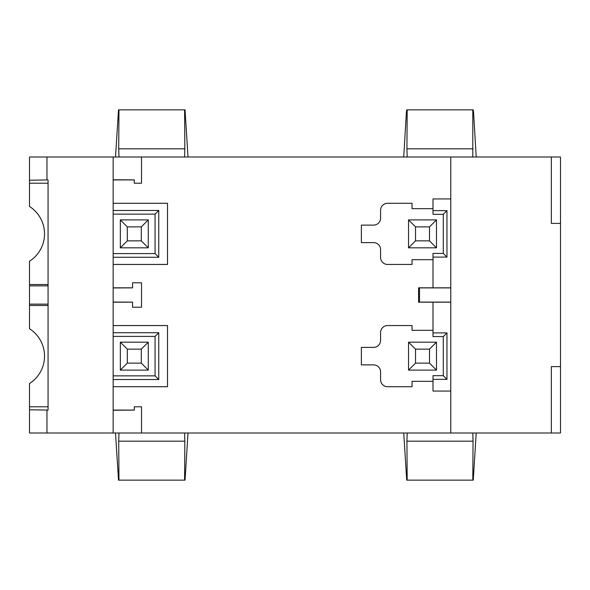 <?xml version="1.0" encoding="UTF-8"?>
<svg xmlns="http://www.w3.org/2000/svg" width="590" height="590" viewBox="0 0 590 590"><rect width="100%" height="100%" fill="white"/><g stroke="black" fill="none" stroke-linecap="round" stroke-linejoin="round"><path stroke-width="0.89" d="M113.155 179.773L134.306 179.884L134.306 183.21L141.526 183.21L141.526 157.006L551.333 157.006L551.333 223.381L560.5 223.381L560.5 432.994L551.333 432.994L551.333 366.619L560.5 366.619M560.5 223.381L560.5 157.006L551.333 157.006M450.782 157.006L450.782 432.994L141.526 432.994L141.526 406.79L134.306 406.79L134.306 410.116L113.155 410.227M551.333 432.994L450.782 432.994M450.782 287.898L419.497 287.905L419.497 302.095L450.782 302.102M419.497 287.905L418.575 287.809L418.575 302.191L419.497 302.095M113.155 287.957L132.558 287.861L132.558 282.772L141.526 282.772L141.526 307.228L132.558 307.228L132.558 302.139L113.155 302.043M132.558 287.809L113.155 287.809M113.155 264.431L167.494 264.431L167.494 203.299L113.155 203.299L167.508 203.277L167.508 264.453L113.155 264.453M113.155 179.921L134.306 179.921M412.049 203.277L412.049 208.676L412.049 203.277L387.578 203.292L412.049 203.277M387.578 203.277A7.006 7.006 0 0 0 380.572 210.283L380.579 218.145L380.572 210.283A6.999 6.999 0 0 1 387.578 203.292L387.578 203.292M380.572 218.145A6.969 6.969 0 0 1 373.603 225.115L361.375 225.122L373.603 225.115A6.977 6.977 0 0 0 380.579 218.145L380.579 218.145M373.603 242.615L361.375 242.615L373.603 242.608A6.969 6.969 0 0 1 380.572 249.585L380.579 257.447L380.572 249.585A6.977 6.977 0 0 0 373.603 242.608L373.603 242.608M412.049 264.453L387.578 264.445A6.999 6.999 0 0 1 380.579 257.447A7.006 7.006 0 0 0 387.578 264.453L412.049 264.453L412.049 259.689L432.994 259.689M450.782 198.933L432.994 198.933L432.994 210.637L446.962 210.637L443.282 214.318L443.282 253.412L432.994 253.412L432.994 287.824L418.575 287.809M450.782 302.176L418.575 302.191M361.375 347.392L373.603 347.392A6.977 6.977 0 0 0 380.579 340.415L380.579 332.554A6.999 6.999 0 0 1 387.578 325.555L412.041 325.555L412.041 330.312L412.049 325.547L387.578 325.547A7.006 7.006 0 0 0 380.572 332.554L380.572 340.415A6.969 6.969 0 0 1 373.603 347.385L361.375 347.385L361.375 364.878L373.603 364.886A6.969 6.969 0 0 1 380.572 371.855L380.572 379.717A7.006 7.006 0 0 0 387.578 386.723L412.049 386.723L412.049 381.324L432.994 381.324M113.155 410.079L134.306 410.079M113.155 325.569L167.494 325.569L167.494 386.701L113.155 386.701L167.508 386.723L167.508 325.547L113.155 325.547M132.558 302.191L113.155 302.191M141.526 157.006L113.155 157.006L113.155 432.994L46.964 432.994L46.964 410.057L29.5 409.777L29.5 432.994L46.964 432.994M113.155 157.006L46.964 157.006L46.964 179.943L48.063 179.943L48.063 410.057L46.964 410.057M48.063 183.21L29.5 183.21L29.5 206.47A32.487 32.487 0 0 1 29.5 261.259L29.5 304.138L48.063 304.138M29.5 285.862L48.063 285.862M29.5 304.138L29.5 328.741A32.487 32.487 0 0 1 29.5 383.529L29.5 432.994M48.063 284.52L29.5 284.52M46.964 179.943L29.5 180.223L29.5 157.006L46.964 157.006M29.5 180.223L29.5 183.21M407.174 109.851L406.717 109.851L406.399 112.262L403.722 157.006L472.797 157.006L472.797 109.851L407.174 109.851L406.93 148.813L473.04 148.813M472.797 109.851L473.254 109.851L473.564 112.262L476.211 157.006L472.797 157.006M118.966 157.006L115.515 157.006L118.509 109.851L118.966 109.851L118.723 148.813L184.832 148.813L184.589 157.006L118.966 157.006L118.723 148.813M118.966 109.851L185.046 109.851L188.004 157.006L184.589 157.006M407.174 157.006L406.93 148.813M184.589 109.851L184.832 148.813M48.063 305.48L29.5 305.48M48.063 406.79L29.5 406.79M476.211 432.994L403.722 432.994L406.717 480.149L407.174 480.149L406.93 441.187L473.04 441.187L472.797 480.149L473.254 480.149L476.211 432.994M118.966 480.149L185.046 480.149L188.004 432.994L115.515 432.994L118.509 480.149L118.966 480.149L118.723 441.187L184.832 441.187L184.589 432.994M113.155 432.994L141.526 432.994M472.797 432.994L473.04 441.187M407.174 432.994L406.93 441.187M118.966 432.994L118.723 441.187M184.589 480.149L184.832 441.187M407.174 480.149L472.797 480.149M113.155 253.589L155.074 253.589L158.754 257.269L113.155 257.269M155.074 253.589L155.074 214.141L113.155 214.141M155.074 214.141L158.754 210.46L158.754 257.269M120.331 247.837L148.274 247.837L141.29 240.853L127.315 240.853L120.331 247.837L120.331 219.893L127.315 226.877L127.315 240.853M127.315 226.877L141.29 226.877L148.274 219.893L120.331 219.893M141.29 226.877L141.29 240.853M148.274 219.893L148.274 247.837M113.155 375.86L155.074 375.86L158.754 379.54L113.155 379.54M155.074 375.86L155.074 336.411L113.155 336.411M155.074 336.411L158.754 332.731L158.754 379.54M120.331 342.163L148.274 342.163L141.29 349.147L127.315 349.147L120.331 342.163L120.331 370.107L148.274 370.107L148.274 342.163M141.29 349.147L141.29 363.123L148.274 370.107M141.29 363.123L127.315 363.123L120.331 370.107M127.315 363.123L127.315 349.147M450.782 287.824L432.994 287.824M412.041 264.445L412.041 259.689M361.375 225.122L361.375 242.608M412.041 208.676L432.994 208.676M432.994 210.637L432.994 214.318L443.282 214.318M443.282 253.412L446.962 257.1L432.994 257.1M408.538 247.837L436.482 247.837L429.498 240.853L415.522 240.853L408.538 247.837L408.538 219.893L415.522 226.877L415.522 240.853M415.522 226.877L429.498 226.877L436.482 219.893L408.538 219.893M429.498 226.877L429.498 240.853M436.482 219.893L436.482 247.837M450.782 391.067L432.994 391.067L432.994 375.683L443.282 375.683L443.282 336.588L446.962 332.9L446.962 379.363L432.994 379.363M443.282 336.588L432.994 336.588L432.994 302.176M412.041 381.324L412.049 386.723L387.578 386.708A6.999 6.999 0 0 1 380.579 379.717L380.579 371.855A6.977 6.977 0 0 0 373.603 364.878L361.375 364.878M432.994 330.312L412.041 330.312M443.282 375.683L446.962 379.363M408.538 342.163L436.482 342.163L429.498 349.147L415.522 349.147L408.538 342.163L408.538 370.107L436.482 370.107L436.482 342.163M429.498 349.147L429.498 363.123L436.482 370.107M429.498 363.123L415.522 363.123L408.538 370.107M415.522 363.123L415.522 349.147M113.155 210.46L158.754 210.46M113.155 332.731L158.754 332.731M446.962 210.637L446.962 257.1M432.994 332.9L446.962 332.9"/></g></svg>
